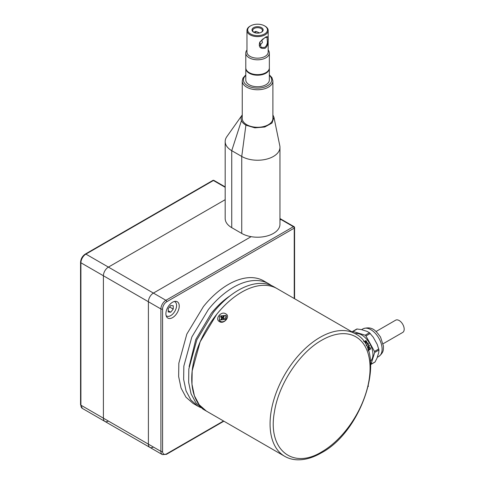 <?xml version="1.0" encoding="UTF-8"?>
<svg xmlns="http://www.w3.org/2000/svg" width="484" height="484" viewBox="0 0 484 484"><rect width="100%" height="100%" fill="white"/><g stroke="black" fill="none" stroke-linecap="round" stroke-linejoin="round"><path stroke-width="0.73" d="M200.642 407.576L198.053 406.282L190.944 400.05L186.062 390.939L183.648 379.432L183.835 366.134L191.833 336.973L208.404 309.482A70.706 40.825 -60 0 1 268.759 283.812A70.706 40.825 -60 0 1 271.173 285.409M198.053 406.282L193.049 403.396L185.947 397.164L181.058 388.053L178.644 376.546L178.832 363.242L186.83 334.087L203.407 306.596A70.706 40.825 -60 0 1 263.762 280.926L268.759 283.812M189.123 366.648L195.826 339.399L211.199 313.45A62.811 36.264 -60 0 1 229.973 295.893M216.741 314.291A70.706 40.825 -60 0 1 277.09 288.621A70.706 40.825 120 0 0 241.74 292.124A70.706 40.825 -60 0 0 195.542 354.433A70.706 40.825 -60 0 0 206.384 411.097L199.281 404.86L194.393 395.749L191.979 384.248L192.166 370.944L200.164 341.783L216.741 314.291M284.713 456.321L203.05 409.168L195.947 402.936L191.059 393.825L188.645 382.318L188.833 369.02L196.831 339.859L213.408 312.368A70.706 40.825 -60 0 1 273.756 286.697L355.425 333.845A70.706 40.825 120 0 0 320.069 337.348A70.706 40.825 -60 0 0 273.877 399.657A70.706 40.825 -60 0 0 284.713 456.321C288.379 458.421 292.451 459.582 296.922 459.8C304.66 460.109 312.767 457.816 321.249 452.933C363.696 430.766 388.428 349.938 355.425 333.845M225.774 313.856C230.795 316.094 224.013 324.655 219.506 321.654C214.345 319.029 221.297 310.583 225.774 313.856M363.617 341.323L368.403 344.088L368.221 350.398M366.164 345.516L366.709 345.062A73.066 42.187 -60 0 1 368.403 350.222L368.403 350.942M368.403 386.032L368.294 386.486M368.403 344.088L366.709 345.062M365.662 341.825L365.372 341.516M370.308 349.224L370.187 348.922M365.892 340.675L366.515 341.323M367.955 343.035L368.227 343.404M356.829 328.993L361.221 329.55L366.902 331.316L369.455 332.726L373.231 337.197L377.211 344.42L378.972 350.005L378.7 352.721L376.994 358.178L375.033 362.032L370.811 364.47A1.18 0.678 -120 0 0 370.811 364.47A1.18 0.678 -120 0 0 371.022 364.192L374.676 352.485A1.18 0.678 -120 0 0 374.489 351.438L365.952 335.95A1.18 0.678 -120 0 0 365.154 335.212L352.969 331.425A1.18 0.678 -120 0 0 352.588 331.443A1.18 0.678 -120 0 0 352.57 331.449A1.18 0.678 -120 0 0 352.358 331.734L352.267 332.024M371.022 364.192L375.033 362.032M370.472 361.149A15.912 9.184 -120 0 0 369.824 343.682A15.912 9.184 -120 0 0 355.062 333.639M363.974 341.529L364.313 341.268A15.912 9.184 -120 0 1 364.585 341.601L364.367 341.752M365.226 342.726L365.511 340.7L366.648 341.153L366.533 342.363A15.912 9.184 -120 0 0 366.279 342.006L366.436 341.408L365.692 341.075L365.511 343.065M366.648 341.153L366.334 342.557M365.541 341.299L365.583 342.454M366.17 342.164L366.255 341.625M365.148 341.051L366.467 341.371M364.331 341.734A15.44 8.912 -120 0 0 364.149 341.516L364.204 341.329M366.515 343.041L367.87 343.35L368.124 343.924M368.403 345.721L369.086 345.594A15.44 8.912 -120 0 1 369.262 345.957L368.403 346.931M368.015 348.377L369.709 347.403L370.49 348.032L370.357 349.158L369.788 349.684L368.439 350.095L367.979 349.654M368.403 345.667L369.346 345.503A15.912 9.184 -120 0 1 369.528 345.872L368.403 347.173M366.273 343.077L367.223 342.751L368.094 343.186L368.227 344.39M368.953 347.542L370.139 347.917L370.06 349.152L368.142 350.089M367.907 349.375L368.814 349.533M369.921 348.208L369.328 347.911L368.385 348.383M368.149 346.889L368.881 346.072A15.912 9.184 -120 0 0 368.838 345.975L368.403 346.06M368.197 349.357L368.784 349.654L370.218 348.613L369.613 347.875L368.403 348.571M367.979 343.87L367.901 343.477L366.86 343.319M383.116 343.755L402.724 332.435A7.072 4.084 -120 0 0 403.438 325.72A7.072 4.084 -120 0 0 397.588 319.918A7.072 4.084 -120 0 0 395.652 320.184L376.044 331.51M219.7 316.034L225.986 315.35L225.532 319.404L219.24 320.093L219.7 316.034M225.986 315.35L226.361 315.883L225.907 319.936A4.126 3.255 144.9 0 1 219.615 320.626L219.24 320.093M224.473 318.291L223.923 318.974L223.154 318.532L222.223 318.781L221.557 319.609L220.928 319.24L221.587 318.418A0.708 0.557 -35.1 0 0 221.521 317.589L220.758 317.147L221.303 316.463L222.071 316.905A0.708 0.557 -35.1 0 0 223.003 316.657L223.668 315.828L224.304 316.197L223.638 317.02A0.708 0.557 -35.1 0 0 223.705 317.849L224.473 318.291M223.668 316.984L223.668 315.828M221.92 318.079L222.573 317.619A0.708 0.557 -35.1 0 0 223.481 317.401M222.38 317.51L221.303 316.463M221.793 319.319L220.928 319.24M223.995 318.018A0.708 0.557 -35.1 0 0 224.207 318.563L223.705 317.849M222.023 318.303A0.708 0.557 144.9 0 1 222.247 318.75M166.139 315.665A8.252 4.761 120 0 0 166.617 316.01A8.252 4.761 120 0 0 170.737 315.604A8.252 4.761 120 0 0 176.128 308.332A8.252 4.761 120 0 0 174.863 301.72A8.252 4.761 120 0 0 174.331 301.484M173.242 305.755L170.737 305.531L168.238 308.641L168.238 311.974L170.737 312.198L173.242 309.088L173.242 305.755M170.737 312.198L168.238 310.758M173.242 309.088L169.582 306.977M245.787 74.893L242.95 78.081L242.248 80.913L242.248 118.441A15.319 8.845 0 0 0 255.395 127.195A15.319 8.845 0 0 0 272.274 120.933A15.319 8.845 0 0 0 272.891 118.441L272.891 80.913L271.917 77.585L269.358 74.893M169.376 318.526A9.426 5.445 -60 0 1 167.857 318.091A9.426 5.445 -60 0 1 167.234 308.393A9.426 5.445 -60 0 1 175.771 301.326A9.426 5.445 -60 0 1 177.289 301.762A9.426 5.445 -60 0 1 177.906 311.46A9.426 5.445 -60 0 1 169.376 318.526M279.964 218.532L281.494 219.415A1.18 0.678 120 0 0 280.901 219.476L279.964 220.02L280.901 219.476A1.18 0.678 -60 0 1 281.494 219.415L293.994 226.633A1.18 0.678 120 0 0 293.407 226.694A1.18 0.678 60 0 1 294.236 228.133L294.236 298.519M149.871 447.391L162.37 454.609A7.072 4.084 120 0 1 160.906 451.372L103.407 418.176L103.407 275.765A7.072 4.084 120 0 1 108.41 267.108L225.181 199.686L108.41 267.108A7.072 4.084 120 0 0 103.407 275.765L103.407 418.176A7.072 4.084 120 0 0 104.871 421.413L149.871 447.391A7.072 4.084 120 0 1 148.406 444.155L148.406 301.744L148.406 444.155A7.072 4.084 120 0 0 149.871 447.391A7.072 4.084 120 0 0 153.404 447.047M162.576 308.961L162.576 451.372A1.18 0.678 0 0 1 160.906 451.372L160.906 308.961A7.072 4.084 120 0 1 165.909 300.304L153.404 293.086A7.072 4.084 120 0 0 148.406 301.744L80.907 262.776A7.072 4.084 -60 0 1 85.91 254.118L153.404 293.086L251.129 236.67L153.404 293.086A7.072 4.084 120 0 0 148.406 301.744L160.906 308.961A1.18 0.678 -0 0 0 162.576 308.961A5.893 3.4 120 0 1 166.738 301.744L294.236 228.133A1.18 0.678 180 0 0 294.581 227.655L294.581 298.719M261.735 39.984L262.443 42.477L259.587 45.738M246.967 50.046A11.785 6.806 0 0 0 245.787 53.01A11.785 6.806 0 0 0 253.059 59.296A11.785 6.806 0 0 0 265.904 57.82A11.785 6.806 0 0 0 269.358 53.01A11.785 6.806 0 0 0 268.178 50.046M250.071 26.16L250.573 25.876L250.071 26.16A10.606 6.123 0 0 0 246.967 30.492A10.606 6.123 0 0 0 253.513 36.149A10.606 6.123 0 0 0 265.069 34.824A10.606 6.123 -0 0 0 268.178 30.492A10.606 6.123 -0 0 0 265.069 26.16L264.573 25.876A9.898 5.717 -0 0 0 250.573 25.876L250.573 25.876A9.898 5.717 0 0 0 250.573 33.959A9.898 5.717 0 0 0 264.573 33.959A9.898 5.717 -0 0 0 264.573 25.876M253.634 32.15L256.199 31.46L259.527 32.93M253.894 32.337A4.87 2.813 180 0 1 252.696 30.492A4.87 2.813 180 0 1 256.199 27.794A4.87 2.813 180 0 1 262.443 30.492A4.87 2.813 180 0 1 261.251 32.337M259.14 33.009A5.578 3.219 0 0 0 261.517 32.192A5.578 3.219 0 0 0 262.37 28.272A5.578 3.219 0 0 0 256 26.826A5.578 3.219 0 0 0 253.628 32.192A5.578 3.219 0 0 0 259.14 33.009M245.787 53.01L245.787 67.827A11.785 6.806 0 0 0 249.236 72.636A11.785 6.806 0 0 0 265.904 72.636L265.904 72.636A11.785 6.806 0 0 0 269.358 67.827L269.358 53.01M265.401 72.927A11.078 6.395 0 0 0 265.407 72.927L265.407 72.927A11.078 6.395 0 0 1 249.738 72.927L249.236 72.636M259.817 42.047C258.353 46.936 260.108 49.017 265.069 48.291C266.829 46.984 267.785 45.012 267.936 42.38C268.85 37.177 267.9 35.556 265.069 37.516L259.817 42.047L261.118 47.426L264.573 47.426C266.109 46.41 267.053 44.716 267.41 42.338L267.011 37.22L264.784 37.685M263.157 38.768L260.096 41.945M255.83 32.979L255.552 31.412M269.346 68.117A11.785 6.806 180 0 1 269.358 68.407A11.785 6.806 180 0 1 262.08 74.693A11.785 6.806 180 0 1 249.236 73.217A11.785 6.806 180 0 1 245.787 68.407A11.785 6.806 180 0 1 245.799 68.117M269.358 68.407L269.358 79.951A11.785 6.806 180 0 1 262.08 86.237A11.785 6.806 180 0 1 249.236 84.76A11.785 6.806 180 0 1 245.787 79.951L245.787 68.407M273.956 117.316L272.032 123.027L264.754 127.014L254.844 127.837L245.902 125.174C243.458 123.644 241.982 122.101 241.48 120.54A16.498 9.523 180 0 1 242.194 114.992L226.887 136.585A22.391 12.929 0 0 0 225.181 141.534L225.181 218.514A22.391 12.929 0 0 0 231.739 227.655L241.74 233.427A22.391 12.929 0 0 0 266.139 236.228A22.391 12.929 0 0 0 279.964 224.286L279.964 147.305A22.391 12.929 0 0 0 279.806 145.787L273.956 117.316L272.891 114.908M225.181 141.534A22.391 12.929 0 0 0 231.739 150.675L241.74 156.447A22.391 12.929 0 0 0 266.139 159.254A22.391 12.929 0 0 0 279.964 147.305M104.871 421.413L82.371 408.423A7.072 4.084 -60 0 1 80.907 405.187L103.407 418.176A7.072 4.084 120 0 0 104.871 421.413A7.072 4.084 120 0 0 108.41 421.062M321.739 340.234A68.353 39.464 -60 0 1 370.066 368.142A68.353 39.464 -60 0 1 321.739 451.856C292.173 470.079 267.392 449.17 274.428 411.932C278.584 384.29 299.487 352.612 321.739 340.234M361.572 329.658L362.903 328.89A15.912 9.184 60 0 1 363.181 328.739A15.912 9.184 60 0 1 378.948 338.316A15.912 9.184 60 0 1 378.809 356.448L377.254 357.343M357.271 328.945L352.969 331.425M369.455 332.726L365.154 335.212M370.254 333.47L365.952 335.95M378.784 348.958L374.489 351.438M378.972 350.005L374.676 352.485M223.003 316.657L223.487 317.341M222.573 317.619L222.071 316.905M222.023 319.035L221.587 318.418M242.248 80.913A15.319 8.845 0 0 0 255.395 89.667A15.319 8.845 0 0 0 272.274 83.405A15.319 8.845 0 0 0 272.891 80.913M245.787 75.437A14.139 8.168 0 0 0 244.003 77.652A14.139 8.168 0 0 0 253.592 87.785A14.139 8.168 0 0 0 271.143 82.25A14.139 8.168 0 0 0 269.358 75.437M166.738 301.744A1.18 0.678 60 0 0 165.909 300.304L293.407 226.694L279.964 218.931M162.576 451.372A5.893 3.4 120 0 0 166.738 453.78L223.529 420.995M162.37 454.609L166.496 454.319A1.18 0.678 -120 0 0 166.738 453.78M246.967 30.492L246.967 52.048A10.606 6.123 0 0 0 253.513 57.705A10.606 6.123 0 0 0 265.069 56.374A10.606 6.123 0 0 0 268.178 52.048L268.178 30.492M231.739 227.655L231.739 150.675L241.48 120.54M241.74 233.427L241.74 156.447L245.902 125.174M80.562 262.298L80.562 404.709A1.18 0.678 0 0 0 80.907 405.187L80.907 262.776A1.18 0.678 -0 0 1 80.562 262.298C80.822 258.783 82.407 256.036 85.317 254.058A1.18 0.678 60 0 1 85.91 254.118L213.408 180.508A1.18 0.678 -60 0 1 213.995 180.447A1.18 1.18 0 0 0 212.815 180.447A1.18 0.678 60 0 1 213.408 180.508L225.181 187.302M362.903 328.89L363.345 328.648C372.843 325.829 376.256 331.425 380.533 337.076L383.443 346.108C383.298 349.387 384.108 352.261 378.809 356.448M356.805 329.005L352.57 331.449M224.062 318.43L223.56 317.716M222.168 318.43L221.666 317.722M174.415 301.465L174.863 301.72M166.163 315.749L166.617 316.01M223.874 421.195L166.496 454.319M294.581 227.655A1.18 1.18 0 0 0 293.994 226.633M225.181 186.903L213.995 180.447M85.317 254.058L212.815 180.447M80.562 404.709L82.371 408.423"/></g></svg>
